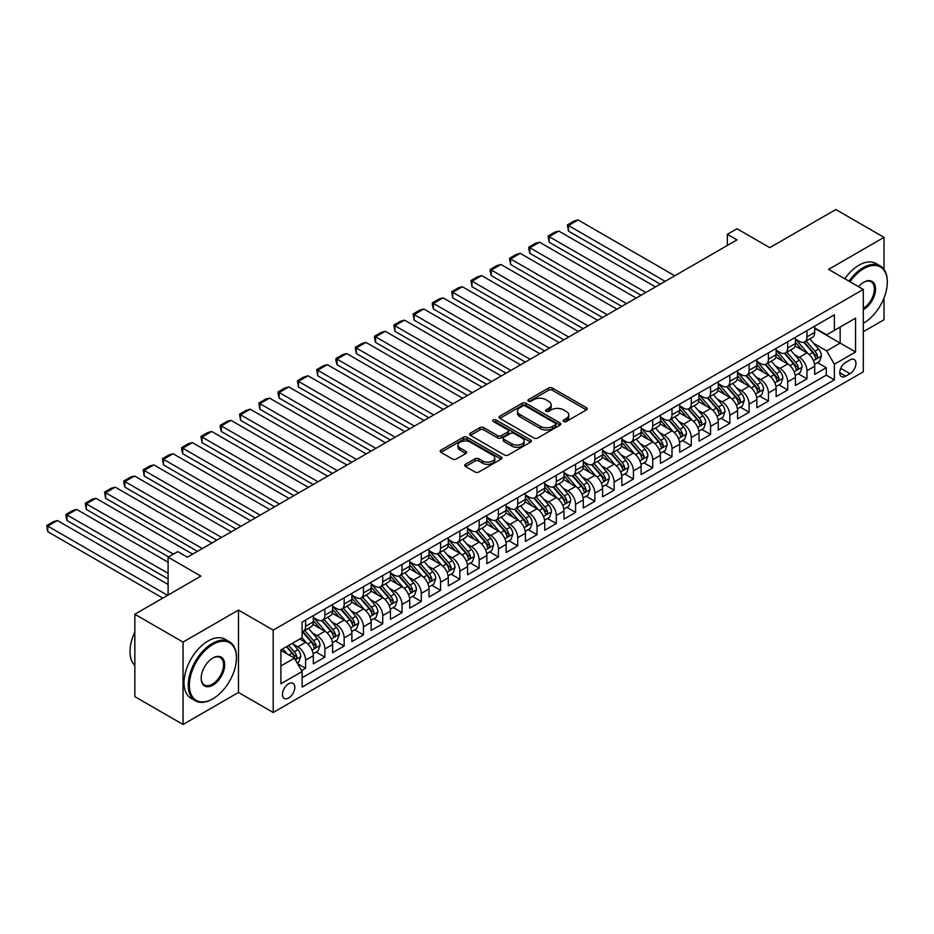 <?xml version="1.0" encoding="UTF-8"?>
<svg xmlns="http://www.w3.org/2000/svg" width="934" height="934" viewBox="0 0 934 934"><rect width="100%" height="100%" fill="white"/><g stroke="black" fill="none" stroke-linecap="round" stroke-linejoin="round"><path stroke-width="1.4" d="M563.669 421.491A1.88 1.086 0 0 0 566.319 421.491L586.435 409.886A2.674 1.541 0 0 0 587.217 408.788A2.674 1.541 0 0 0 586.435 407.703L552.356 388.03A2.674 1.541 0 0 0 548.573 388.03L528.457 399.635A1.88 1.086 0 0 0 527.908 400.406A1.88 1.086 0 0 0 528.457 401.165A1.88 1.086 0 0 0 531.107 401.165L533.711 399.67A8.569 4.95 0 0 1 545.83 399.67L548.667 401.305A8.569 4.95 0 0 1 551.177 404.807A8.569 4.95 0 0 1 548.667 408.298L546.063 409.804A1.88 1.086 0 0 0 545.514 410.563A1.88 1.086 0 0 0 546.063 411.334A1.88 1.086 0 0 0 548.713 411.334L551.317 409.828A8.569 4.95 0 0 1 563.436 409.828L566.273 411.474A8.569 4.95 0 0 1 568.783 414.965A8.569 4.95 0 0 1 566.273 418.467L563.669 419.961A1.88 1.086 0 0 0 563.12 420.732A1.88 1.086 0 0 0 563.669 421.491L563.669 419.961M288.618 698.025A8.721 5.044 120 0 0 294.327 690.331A8.721 5.044 120 0 0 292.984 683.338A8.721 5.044 120 0 0 288.618 683.77A8.721 5.044 120 0 0 282.92 691.464A8.721 5.044 120 0 0 284.263 698.457A8.721 5.044 120 0 0 288.618 698.025M465.471 464.303A2.674 1.541 0 0 0 464.688 465.401A2.674 1.541 0 0 0 465.471 466.498L475.032 472.009A2.674 1.541 0 0 0 478.815 472.009L501.161 459.119A2.674 1.541 0 0 0 501.943 458.022A2.674 1.541 0 0 0 501.161 456.936L467.082 437.264A2.674 1.541 0 0 0 463.299 437.264L440.965 450.153A2.674 1.541 0 0 0 440.183 451.25A2.674 1.541 0 0 0 440.965 452.336L452.511 459.003A2.674 1.541 0 0 0 456.294 459.003L465.856 453.492A2.674 1.541 0 0 0 466.638 452.395A2.674 1.541 0 0 0 465.856 451.297L460.123 447.993A7.157 4.133 0 0 1 458.034 445.074A7.157 4.133 0 0 1 462.447 441.257A7.157 4.133 0 0 1 470.257 442.156L492.685 455.103A7.157 4.133 0 0 1 494.786 458.022A7.157 4.133 0 0 1 490.362 461.84A7.157 4.133 0 0 1 482.563 460.952L478.815 458.792A2.674 1.541 0 0 0 475.032 458.792L465.471 464.303L465.471 466.498M884.019 269.447L884.019 237.364L835.813 209.531L769.768 247.662L736.984 228.737L727.341 234.306L736.984 239.875L187.384 557.178L177.74 551.62L168.097 557.178L168.097 595.04M183.041 642.078L183.041 724.469L238.485 692.456L238.485 610.065L183.041 642.078L134.835 614.245L200.88 576.115L168.097 557.178M238.485 610.065L273.195 630.111L863.296 289.423L863.296 371.802L273.195 712.502L273.195 630.111M884.019 237.364L828.575 269.377L863.296 289.423M533.898 438.023A2.674 1.541 0 0 0 537.692 438.023L560.026 425.133A2.674 1.541 0 0 0 560.809 424.036A2.674 1.541 0 0 0 560.026 422.939L525.947 403.266A2.674 1.541 0 0 0 522.164 403.266L499.83 416.167A2.674 1.541 0 0 0 499.048 417.264A2.674 1.541 0 0 0 499.83 418.35L533.898 438.023M494.051 421.899A1.88 1.086 0 0 1 495.954 422.168L530.559 442.144L508.259 455.021A2.674 1.541 0 0 1 504.465 455.021L470.397 435.349L470.397 433.166A2.674 1.541 0 0 0 469.615 434.252A2.674 1.541 0 0 0 470.397 435.349M470.397 433.166L479.959 427.644A2.674 1.541 0 0 1 483.742 427.644L497.565 435.618A2.674 1.541 0 0 0 501.348 435.618L507.687 431.963A2.674 1.541 0 0 0 508.47 430.866A2.674 1.541 0 0 0 507.687 429.768L493.304 421.467A1.88 1.086 0 0 1 492.755 420.697A1.88 1.086 0 0 1 493.911 419.705A1.88 1.086 0 0 1 495.954 419.938L530.594 439.937A2.674 1.541 0 0 1 531.376 441.035A2.674 1.541 0 0 1 530.594 442.121L530.594 439.937M183.041 724.469L134.835 696.636L134.835 614.245M863.296 331.722L884.019 319.755L884.019 297.958M301.589 670.612L305.593 668.3L297.584 663.677M293.031 644.016L297.876 646.807A10.904 6.293 60 0 1 305.593 660.175L313.31 655.715L313.31 663.841L324.88 657.162L316.101 652.095M312.318 632.878L317.163 635.68A10.904 6.293 60 0 1 324.88 649.037L332.586 644.577L332.586 652.714L344.156 646.024L335.388 640.969M331.605 621.74L336.45 624.542A10.904 6.293 60 0 1 344.156 637.899L351.873 633.45L351.873 641.576L363.443 634.898L354.675 629.831M350.892 610.614L355.726 613.404A10.904 6.293 60 0 1 363.443 626.772L371.16 622.313L371.16 630.438L382.73 623.76L373.95 618.693M370.168 599.476L375.013 602.278A10.904 6.293 60 0 1 382.73 615.634L390.447 611.186L390.447 619.312L402.017 612.634L393.237 607.567M389.455 588.35L394.3 591.14A10.904 6.293 60 0 1 402.017 604.496L409.722 600.048L409.722 608.174L421.292 601.496L412.524 596.429M408.742 577.212L413.587 580.002A10.904 6.293 60 0 1 421.292 593.37L429.01 588.91L429.01 597.036L440.579 590.358L431.812 585.291M428.029 566.074L432.862 568.876A10.904 6.293 60 0 1 440.579 582.232L448.297 577.784L448.297 585.91L459.867 579.232L451.087 574.165M447.304 554.948L452.149 557.738A10.904 6.293 60 0 1 459.867 571.094L467.584 566.646L467.584 574.772L479.154 568.094L470.374 563.027M466.591 543.81L471.437 546.6A10.904 6.293 60 0 1 479.154 559.968L486.859 555.508L486.859 563.646L498.429 556.956L489.661 551.889M485.878 532.672L490.724 535.474A10.904 6.293 60 0 1 498.429 548.83L506.146 544.382L506.146 552.508L517.716 545.83L508.948 540.763M505.166 521.546L509.999 524.336A10.904 6.293 60 0 1 517.716 537.704L525.433 533.244L525.433 541.37L537.003 534.692L528.224 529.625M524.441 510.408L529.286 513.21A10.904 6.293 60 0 1 537.003 526.566L544.72 522.106L544.72 530.243L556.29 523.554L547.511 518.498M543.728 499.281L548.573 502.072A10.904 6.293 60 0 1 556.29 515.428L563.996 510.98L563.996 519.106L575.566 512.427L566.798 507.36M563.015 488.143L567.86 490.934A10.904 6.293 60 0 1 575.566 504.302L583.283 499.842L583.283 507.968L594.853 501.289L586.085 496.223M582.302 477.005L587.136 479.807A10.904 6.293 60 0 1 594.853 493.164L602.57 488.716L602.57 496.841L614.14 490.163L605.36 485.096M601.578 465.879L606.423 468.67A10.904 6.293 60 0 1 614.14 482.026L621.857 477.578L621.857 485.703L633.427 479.025L624.648 473.958M620.865 454.741L625.71 457.532A10.904 6.293 60 0 1 633.427 470.899L641.133 466.44L641.133 474.577L652.703 467.887L643.935 462.82M640.152 443.603L644.997 446.405A10.904 6.293 60 0 1 652.703 459.762L660.42 455.313L660.42 463.439L671.99 456.761L663.222 451.694M659.439 432.477L664.272 435.267A10.904 6.293 60 0 1 671.99 448.635L679.707 444.175L679.707 452.301L691.277 445.623L682.497 440.556M678.714 421.339L683.56 424.141A10.904 6.293 60 0 1 691.277 437.497L698.994 433.037L698.994 441.175L710.564 434.485L701.784 429.43M698.002 410.201L702.847 413.003A10.904 6.293 60 0 1 710.564 426.359L718.269 421.911L718.269 430.037L729.839 423.359L721.071 418.292M717.289 399.075L722.134 401.865A10.904 6.293 60 0 1 729.839 415.233L737.556 410.773L737.556 418.899L749.126 412.221L740.358 407.154M736.576 387.937L741.409 390.739A10.904 6.293 60 0 1 749.126 404.095L756.844 399.647L756.844 407.773L768.413 401.095L759.634 396.028M755.863 376.811L760.696 379.601A10.904 6.293 60 0 1 768.413 392.957L776.131 388.509L776.131 396.635L787.701 389.957L778.921 384.89M775.138 365.673L779.983 368.463A10.904 6.293 60 0 1 787.701 381.831L795.406 377.371L795.406 385.497L806.976 378.819L806.976 370.693A10.904 6.293 -120 0 0 799.27 357.337L794.425 354.535M798.208 373.752L806.976 378.819M313.31 655.715A10.904 6.293 -120 0 0 305.593 642.359L299.802 639.019M332.586 644.577A10.904 6.293 -120 0 0 324.88 631.221L312.948 624.332M351.873 633.45A10.904 6.293 -120 0 0 344.156 620.083L332.235 613.206M371.16 622.313A10.904 6.293 -120 0 0 363.443 608.956L351.523 602.068M390.447 611.186A10.904 6.293 -120 0 0 382.73 597.818L370.798 590.93M409.722 600.048A10.904 6.293 -120 0 0 402.017 586.692L390.085 579.804M429.01 588.91A10.904 6.293 -120 0 0 421.292 575.554L409.372 568.666M448.297 577.784A10.904 6.293 -120 0 0 440.579 564.416L428.659 557.54M467.584 566.646A10.904 6.293 -120 0 0 459.867 553.29L447.935 546.402M486.859 555.508A10.904 6.293 -120 0 0 479.154 542.152L467.222 535.264M506.146 544.382A10.904 6.293 -120 0 0 498.429 531.014L486.509 524.137M525.433 533.244A10.904 6.293 -120 0 0 517.716 519.888L505.796 513M544.72 522.106A10.904 6.293 -120 0 0 537.003 508.75L525.071 501.862M563.996 510.98A10.904 6.293 -120 0 0 556.29 497.612L544.359 490.735M583.283 499.842A10.904 6.293 -120 0 0 575.566 486.486L563.646 479.597M602.57 488.716A10.904 6.293 -120 0 0 594.853 475.348L582.933 468.459M621.857 477.578A10.904 6.293 -120 0 0 614.14 464.221L602.208 457.333M641.133 466.44A10.904 6.293 -120 0 0 633.427 453.083L621.495 446.195M660.42 455.313A10.904 6.293 -120 0 0 652.703 441.945L640.782 435.069M679.707 444.175A10.904 6.293 -120 0 0 671.99 430.819L660.069 423.931M698.994 433.037A10.904 6.293 -120 0 0 691.277 419.681L679.345 412.793M718.269 421.911A10.904 6.293 -120 0 0 710.564 408.543L698.632 401.667M737.556 410.773A10.904 6.293 -120 0 0 729.839 397.417L717.919 390.529M756.844 399.647A10.904 6.293 -120 0 0 749.126 386.279L737.206 379.391M776.131 388.509A10.904 6.293 -120 0 0 768.413 375.153L756.482 368.265M795.406 377.371A10.904 6.293 -120 0 0 787.701 364.015L775.769 357.127M849.987 359.894L845.737 362.345A8.453 4.88 120 0 0 840.215 369.794A8.453 4.88 120 0 0 841.511 376.565A8.453 4.88 120 0 0 845.737 376.145L849.987 373.705A8.453 4.88 120 0 0 855.509 366.245A8.453 4.88 120 0 0 854.213 359.473A8.453 4.88 120 0 0 849.987 359.894M280.912 665.954L294.408 658.166L302.114 671.523L302.114 687.109L834.366 379.823L834.366 364.237L826.648 350.88L813.712 343.408M302.114 671.523L280.912 683.77L280.912 649.924L302.114 637.677L302.114 622.091L834.366 314.805L834.366 330.391L855.579 318.144L855.579 351.99L834.366 364.237M313.31 617.421L317.163 619.639A10.904 6.293 60 0 0 322.615 620.188L330.332 615.728A10.904 6.293 -120 0 0 332.586 610.731L332.586 604.496M332.586 606.283L336.45 608.513A10.904 6.293 60 0 0 341.902 609.05L349.62 604.59A10.904 6.293 -120 0 0 351.873 599.605L351.873 593.37M351.873 595.145L355.726 597.375A10.904 6.293 60 0 0 361.189 597.912L368.895 593.464A10.904 6.293 -120 0 0 371.16 588.467L371.16 582.232M371.16 584.019L375.013 586.237A10.904 6.293 60 0 0 380.465 586.786L388.182 582.326A10.904 6.293 -120 0 0 390.447 577.329L390.447 571.094M390.447 572.881L394.3 575.111A10.904 6.293 60 0 0 399.752 575.648L407.469 571.199A10.904 6.293 -120 0 0 409.722 566.202L409.722 559.968M409.722 561.743L413.587 563.973A10.904 6.293 60 0 0 419.039 564.51L426.756 560.061A10.904 6.293 -120 0 0 429.01 555.065L429.01 548.83M429.01 550.616L432.862 552.835A10.904 6.293 60 0 0 438.326 553.383L446.032 548.923A10.904 6.293 -120 0 0 448.297 543.938L448.297 537.704M448.297 539.478L452.149 541.708A10.904 6.293 60 0 0 457.602 542.245L465.319 537.797A10.904 6.293 -120 0 0 467.584 532.8L467.584 526.566M467.584 528.352L471.437 530.57A10.904 6.293 60 0 0 476.889 531.119L484.606 526.659A10.904 6.293 -120 0 0 486.859 521.662L486.859 515.428M486.859 517.214L490.724 519.444A10.904 6.293 60 0 0 496.176 519.981L503.893 515.521A10.904 6.293 -120 0 0 506.146 510.536L506.146 504.302M506.146 506.076L509.999 508.306A10.904 6.293 60 0 0 515.463 508.843L523.168 504.395A10.904 6.293 -120 0 0 525.433 499.398L525.433 493.164M525.433 494.95L529.286 497.168A10.904 6.293 60 0 0 534.738 497.717L542.456 493.257A10.904 6.293 -120 0 0 544.72 488.26L544.72 482.026M544.72 483.812L548.573 486.042A10.904 6.293 60 0 0 554.025 486.579L561.743 482.131A10.904 6.293 -120 0 0 563.996 477.134L563.996 470.899M563.996 472.674L567.86 474.904A10.904 6.293 60 0 0 573.313 475.441L581.03 470.993A10.904 6.293 -120 0 0 583.283 465.996L583.283 459.762M583.283 461.548L587.136 463.766A10.904 6.293 60 0 0 592.6 464.315L600.305 459.855A10.904 6.293 -120 0 0 602.57 454.87L602.57 448.624M602.57 450.41L606.423 452.64A10.904 6.293 60 0 0 611.875 453.177L619.592 448.729A10.904 6.293 -120 0 0 621.857 443.732L621.857 437.497M621.857 439.272L625.71 441.502A10.904 6.293 60 0 0 631.162 442.039L638.879 437.591A10.904 6.293 -120 0 0 641.133 432.594L641.133 426.359M641.133 428.146L644.997 430.376A10.904 6.293 60 0 0 650.449 430.913L658.166 426.453A10.904 6.293 -120 0 0 660.42 421.467L660.42 415.233M660.42 417.008L664.272 419.238A10.904 6.293 60 0 0 669.736 419.775L677.442 415.326A10.904 6.293 -120 0 0 679.707 410.33L679.707 404.095M679.707 405.881L683.56 408.1A10.904 6.293 60 0 0 689.012 408.648L696.729 404.188A10.904 6.293 -120 0 0 698.994 399.192L698.994 392.957M698.994 394.743L702.847 396.973A10.904 6.293 60 0 0 708.299 397.51L716.016 393.051A10.904 6.293 -120 0 0 718.269 388.065L718.269 381.831M718.269 383.605L722.134 385.835A10.904 6.293 60 0 0 727.586 386.372L735.303 381.924A10.904 6.293 -120 0 0 737.556 376.927L737.556 370.693M737.556 372.479L741.409 374.697A10.904 6.293 60 0 0 746.873 375.246L754.579 370.786A10.904 6.293 -120 0 0 756.844 365.789L756.844 359.555M756.844 361.341L760.696 363.571A10.904 6.293 60 0 0 766.149 364.108L773.866 359.66A10.904 6.293 -120 0 0 776.131 354.663L776.131 348.429M776.131 350.203L779.983 352.433A10.904 6.293 60 0 0 785.436 352.97L793.153 348.522A10.904 6.293 -120 0 0 795.406 343.525L795.406 337.291M302.114 677.757L826.263 375.153L826.263 367.692L814.693 374.371L814.693 366.245A10.904 6.293 -120 0 0 806.976 352.877L795.056 346M795.406 339.077L799.27 341.295A10.904 6.293 -120 0 0 804.723 341.844A10.904 6.293 -120 0 0 806.976 336.847L806.976 330.613M804.723 341.844L812.44 337.384A10.904 6.293 -120 0 0 814.693 332.399L814.693 326.164M305.593 620.083L305.593 626.317A10.904 6.293 60 0 1 303.328 631.314A10.904 6.293 60 0 1 302.114 631.758M303.328 631.314L311.045 626.866A10.904 6.293 -120 0 0 313.31 621.869L313.31 615.634M324.88 608.956L324.88 615.191A10.904 6.293 60 0 1 322.615 620.188M344.156 597.818L344.156 604.053A10.904 6.293 60 0 1 341.902 609.05M363.443 586.692L363.443 592.927A10.904 6.293 60 0 1 361.189 597.912M382.73 575.554L382.73 581.789A10.904 6.293 60 0 1 380.465 586.786M402.017 564.416L402.017 570.651A10.904 6.293 60 0 1 399.752 575.648M421.292 553.29L421.292 559.524A10.904 6.293 60 0 1 419.039 564.51M440.579 542.152L440.579 548.386A10.904 6.293 60 0 1 438.326 553.383M459.867 531.014L459.867 537.248A10.904 6.293 60 0 1 457.602 542.245M479.154 519.888L479.154 526.122A10.904 6.293 60 0 1 476.889 531.119M498.429 508.75L498.429 514.984A10.904 6.293 60 0 1 496.176 519.981M517.716 497.612L517.716 503.858A10.904 6.293 60 0 1 515.463 508.843M537.003 486.486L537.003 492.72A10.904 6.293 60 0 1 534.738 497.717M556.29 475.348L556.29 481.582A10.904 6.293 60 0 1 554.025 486.579M575.566 464.221L575.566 470.456A10.904 6.293 60 0 1 573.313 475.441M594.853 453.083L594.853 459.318A10.904 6.293 60 0 1 592.6 464.315M614.14 441.945L614.14 448.18A10.904 6.293 60 0 1 611.875 453.177M633.427 430.819L633.427 437.054A10.904 6.293 60 0 1 631.162 442.039M652.703 419.681L652.703 425.916A10.904 6.293 60 0 1 650.449 430.913M671.99 408.543L671.99 414.778A10.904 6.293 60 0 1 669.736 419.775M691.277 397.417L691.277 403.651A10.904 6.293 60 0 1 689.012 408.648M710.564 386.279L710.564 392.513A10.904 6.293 60 0 1 708.299 397.51M729.839 375.141L729.839 381.387A10.904 6.293 60 0 1 727.586 386.372M749.126 364.015L749.126 370.249A10.904 6.293 60 0 1 746.873 375.246M768.413 352.877L768.413 359.111A10.904 6.293 60 0 1 766.149 364.108M787.701 341.751L787.701 347.985A10.904 6.293 60 0 1 785.436 352.97M787.701 381.831L787.701 389.957M768.413 392.957L768.413 401.095M749.126 404.095L749.126 412.221M729.839 415.233L729.839 423.359M710.564 426.359L710.564 434.485M691.277 437.497L691.277 445.623M671.99 448.635L671.99 456.761M652.703 459.762L652.703 467.887M633.427 470.899L633.427 479.025M614.14 482.026L614.14 490.163M594.853 493.164L594.853 501.289M575.566 504.302L575.566 512.427M556.29 515.428L556.29 523.554M537.003 526.566L537.003 534.692M517.716 537.704L517.716 545.83M498.429 548.83L498.429 556.956M479.154 559.968L479.154 568.094M459.867 571.094L459.867 579.232M440.579 582.232L440.579 590.358M421.292 593.37L421.292 601.496M402.017 604.496L402.017 612.634M382.73 615.634L382.73 623.76M363.443 626.772L363.443 634.898M344.156 637.899L344.156 646.024M324.88 649.037L324.88 657.162M305.593 660.175L305.593 668.3M294.408 658.166L280.912 650.368M826.648 350.88L840.145 343.082L840.145 327.052L855.579 318.144M814.693 328.383L855.579 351.99M814.693 327.939L826.648 334.839L834.366 330.391M238.485 692.456L273.195 712.502M727.341 234.306L727.341 245.444M817.495 362.626L826.263 367.692M826.263 375.153L834.366 379.823M564.416 421.759L566.273 420.685A8.569 4.95 0 0 0 568.783 417.194L568.783 414.965M551.177 404.807L551.177 407.026A8.569 4.95 0 0 1 548.667 410.528L546.81 411.59M586.4 409.909L552.356 390.249A2.674 1.541 0 0 0 548.573 390.249L529.204 401.433M559.991 425.145L525.947 405.496A2.674 1.541 0 0 0 522.164 405.496L499.865 418.374M555.298 424.807A1.88 1.086 0 0 0 555.847 424.036A1.88 1.086 0 0 0 555.298 423.265L525.387 406.01A1.88 1.086 0 0 0 522.736 406.01L519.993 407.586A8.569 4.95 0 0 0 517.483 411.088A8.569 4.95 0 0 0 519.993 414.579L540.436 426.383A8.569 4.95 0 0 0 552.543 426.383L555.298 424.807L555.298 427.025A1.88 1.086 0 0 0 555.847 426.266L555.847 424.036M517.483 411.088L517.483 413.318A8.569 4.95 0 0 0 519.993 416.809L519.993 414.579M555.298 427.025L552.543 428.613A8.569 4.95 0 0 1 540.436 428.613L519.993 416.809M470.432 435.372L479.959 429.873L479.959 427.644M508.47 430.866L508.47 433.096A2.674 1.541 0 0 1 507.687 434.182L501.348 437.848A2.674 1.541 0 0 1 497.565 437.848L483.742 429.873A2.674 1.541 0 0 0 479.959 429.873M511.902 443.895A7.157 4.133 0 0 0 519.701 444.794A7.157 4.133 0 0 0 524.126 440.976A7.157 4.133 0 0 0 522.024 438.046L514.12 433.493A2.674 1.541 0 0 0 510.338 433.493L503.998 437.147A2.674 1.541 0 0 0 503.216 438.244A2.674 1.541 0 0 0 503.998 439.33L511.902 443.895L511.902 446.125A7.157 4.133 0 0 0 519.701 447.024A7.157 4.133 0 0 0 524.126 443.206L524.126 440.976M503.216 438.244L503.216 440.474A2.674 1.541 0 0 0 503.998 441.56L503.998 439.33M511.902 446.125L503.998 441.56M494.786 458.022L494.786 460.252A7.157 4.133 0 0 1 490.362 464.07A7.157 4.133 0 0 1 482.563 463.171L478.815 461.011A2.674 1.541 0 0 0 475.032 461.011L465.506 466.51M458.034 445.074L458.034 447.304A7.157 4.133 0 0 0 460.123 450.223L460.123 447.993M465.856 451.297L465.856 453.492L460.123 450.223M501.161 456.936L501.161 459.119L467.082 439.482A2.674 1.541 0 0 0 463.299 439.482L441 452.36M814.53 364.33L819.515 361.458L821.441 355.889A7.227 4.168 -120 0 0 818.628 349.106L809.813 338.902M665.148 281.344L568.432 225.514L578.076 219.945L674.792 275.775M808.05 353.589L797.601 341.482A20.863 12.049 -120 0 0 795.406 339.194M568.432 231.083L567.37 224.896L568.432 225.514L568.432 231.083L660.326 284.134M802.318 350.192L796.48 343.42A17.314 9.994 -120 0 0 795.406 342.264M803.742 342.229L812.65 352.55A7.227 4.168 60 0 1 815.23 357.535C816.316 358.983 817.087 358.539 817.542 356.193A7.227 4.168 -120 0 0 814.962 351.219L806.159 341.015M804.267 342.066L813.841 353.157A3.678 2.125 60 0 1 814.763 354.593L817.542 356.193M815.23 357.535L815.756 358.387M567.37 224.896L574.118 221.008L578.076 219.945M863.296 323.269L863.296 323.269A33.274 19.205 120 0 0 863.775 322.989L863.775 322.989A33.274 19.205 120 0 0 887.3 282.231A33.274 19.205 120 0 0 863.775 268.653A33.274 19.205 120 0 0 849.998 281.741M849.006 281.169A34.091 19.684 -60 0 1 863.191 267.649A34.091 19.684 -60 0 1 880.237 265.968A34.091 19.684 -60 0 1 887.3 281.566A34.091 19.684 -60 0 1 887.3 281.905M858.544 286.68A16.637 9.609 -60 0 1 863.775 282.231A16.637 9.609 -60 0 1 875.532 289.026A16.637 9.609 -60 0 1 863.775 309.399A16.637 9.609 -60 0 1 863.296 309.668M844.768 278.717A34.091 19.684 -60 0 1 858.953 265.198A34.091 19.684 -60 0 1 875.999 263.516L880.237 265.968M863.296 308.348A15.82 9.13 120 0 0 873.547 294.397A15.82 9.13 120 0 0 871.107 281.788A15.82 9.13 120 0 0 863.483 282.407M212.357 699.076L212.929 698.749A33.274 19.205 120 0 0 236.454 658.003A33.274 19.205 120 0 0 212.929 644.413A33.274 19.205 120 0 0 189.404 685.159A33.274 19.205 120 0 0 212.929 698.749L212.357 699.076A34.091 19.684 -60 0 1 195.311 700.769A34.091 19.684 -60 0 1 190.081 673.449A34.091 19.684 -60 0 1 212.357 643.409A34.091 19.684 -60 0 1 229.402 641.728A34.091 19.684 -60 0 1 236.454 657.326A34.091 19.684 -60 0 1 236.454 657.664M212.929 685.159A16.637 9.609 -60 0 1 201.172 678.376A16.637 9.609 -60 0 1 212.929 658.003L212.929 658.003A16.637 9.609 -60 0 1 224.697 664.786A16.637 9.609 -60 0 1 212.929 685.159M201.172 678.037A15.82 9.13 120 0 0 204.441 684.949A15.82 9.13 120 0 0 212.357 684.167A15.82 9.13 120 0 0 222.689 670.227A15.82 9.13 120 0 0 220.261 657.548A15.82 9.13 120 0 0 212.637 658.166M195.311 700.769L191.061 698.317A34.091 19.684 -60 0 1 185.843 671.009A34.091 19.684 -60 0 1 208.107 640.957A34.091 19.684 -60 0 1 225.152 639.276L229.402 641.728M134.835 665.463A34.091 19.684 -60 0 1 134.835 632.061M795.243 375.468L800.228 372.584L802.154 367.015A7.227 4.168 -120 0 0 799.341 360.232L790.538 350.028M645.861 292.482L549.145 236.641L558.789 231.083L655.505 286.913M788.763 364.715L778.314 352.62A20.863 12.049 -120 0 0 776.131 350.332M549.145 242.21L548.095 236.033L549.145 236.641L549.145 242.21L641.039 295.261M783.042 361.33L777.193 354.558A17.314 9.994 -120 0 0 776.131 353.391M784.455 353.367L793.363 363.688A7.227 4.168 60 0 1 795.943 368.661C797.029 370.121 797.799 369.677 798.255 367.331A7.227 4.168 -120 0 0 795.686 362.345L786.872 352.153M784.98 353.204L794.554 364.283A3.678 2.125 60 0 1 795.488 365.731L798.255 367.331M795.943 368.661L796.469 369.525M548.095 236.033L554.843 232.134L558.789 231.083M775.967 386.594L780.952 383.722L782.879 378.153A7.227 4.168 -120 0 0 780.065 371.37L771.25 361.166M626.574 303.608L529.87 247.779L539.513 242.21L636.217 298.051M769.488 375.853L759.038 363.758A20.863 12.049 -120 0 0 756.844 361.458M529.87 253.347L528.807 249.39L528.807 247.171L529.87 247.779L529.87 253.347L621.752 306.399M763.755 372.456L757.906 365.696A17.314 9.994 -120 0 0 756.844 364.529M765.168 364.505L774.088 374.814A7.227 4.168 60 0 1 776.656 379.799C777.742 381.247 778.512 380.803 778.968 378.457A7.227 4.168 -120 0 0 776.399 373.483L767.585 363.279M765.693 364.33L775.267 375.421A3.678 2.125 60 0 1 776.201 376.857L778.968 378.457M776.656 379.799L777.181 380.652M528.807 247.171L535.556 243.272L539.513 242.21M756.68 397.732L761.665 394.849L763.592 389.291A7.227 4.168 -120 0 0 760.778 382.496L751.963 372.304M607.287 314.746L510.583 258.916L520.226 253.347L616.93 309.177M750.2 386.991L739.751 374.884A20.863 12.049 -120 0 0 737.556 372.596M510.583 264.474L509.52 258.298L510.583 258.916L510.583 264.474L602.477 317.525M744.468 383.594L738.631 376.822A17.314 9.994 -120 0 0 737.556 375.666M745.881 375.631L754.8 385.952A7.227 4.168 60 0 1 757.381 390.926C758.466 392.385 759.237 391.941 759.692 389.595A7.227 4.168 -120 0 0 757.112 384.621L748.297 374.417M746.406 375.468L755.991 386.548A3.678 2.125 60 0 1 756.914 387.995L759.692 389.595M757.381 390.926L757.906 391.79M509.52 258.298L516.269 254.398L520.226 253.347M737.393 408.87L742.378 405.986L744.305 400.417A7.227 4.168 -120 0 0 741.491 393.634L732.676 383.43M588.011 325.884L491.296 270.043L500.939 264.474L597.655 320.315M730.913 398.118L720.464 386.022A20.863 12.049 -120 0 0 718.269 383.734M491.296 275.612L490.233 271.666L490.233 269.436L491.296 270.043L491.296 275.612L583.19 328.663M725.181 394.72L719.343 387.96A17.314 9.994 -120 0 0 718.269 386.793M726.605 386.769L735.513 397.09A7.227 4.168 60 0 1 738.094 402.064C739.179 403.523 739.95 403.068 740.405 400.733A7.227 4.168 -120 0 0 737.825 395.747L729.022 385.544M727.131 386.594L736.704 397.686A3.678 2.125 60 0 1 737.626 399.122L740.405 400.733M738.094 402.064L738.619 402.916M490.233 269.436L496.981 265.536L500.939 264.474M718.106 419.996L723.091 417.124L725.018 411.555A7.227 4.168 -120 0 0 722.204 404.772L713.401 394.568M568.724 337.011L472.009 281.181L481.652 275.612L578.368 331.453M711.626 409.255L701.177 397.16A20.863 12.049 -120 0 0 698.994 394.86M472.009 286.75L470.958 280.562L472.009 281.181L472.009 286.75L563.903 339.801M705.906 405.858L700.056 399.087A17.314 9.994 -120 0 0 698.994 397.931M707.318 397.907L716.226 408.216A7.227 4.168 60 0 1 718.806 413.202C719.892 414.649 720.663 414.206 721.118 411.859A7.227 4.168 -120 0 0 718.55 406.885L709.735 396.681M707.844 397.732L717.417 408.823A3.678 2.125 60 0 1 718.351 410.259L721.118 411.859M718.806 413.202L719.332 414.054M470.958 280.562L477.706 276.674L481.652 275.612M698.83 431.134L703.816 428.251L705.742 422.693A7.227 4.168 -120 0 0 702.928 415.899L694.114 405.706M549.437 348.148L452.733 292.319L462.377 286.75L559.081 342.58M692.351 420.382L681.902 408.286A20.863 12.049 -120 0 0 679.707 405.998M452.733 297.876L451.671 291.7L452.733 292.319L452.733 297.876L544.615 350.927M686.618 416.996L680.769 410.224A17.314 9.994 -120 0 0 679.707 409.057M688.031 409.034L696.951 419.354A7.227 4.168 60 0 1 699.519 424.328C700.605 425.787 701.376 425.344 701.831 422.997A7.227 4.168 -120 0 0 699.262 418.012L690.448 407.819M688.556 408.87L698.13 419.95A3.678 2.125 60 0 1 699.064 421.397L701.831 422.997M699.519 424.328L700.045 425.192M451.671 291.7L458.419 287.8L462.377 286.75M679.543 442.261L684.529 439.389L686.455 433.82A7.227 4.168 -120 0 0 683.641 427.036L674.827 416.833M530.15 359.286L433.446 303.445L443.09 297.876L539.794 353.717M673.064 431.52L662.615 419.424A20.863 12.049 -120 0 0 660.42 417.124M433.446 309.014L432.384 305.056L432.384 302.838L433.446 303.445L433.446 309.014L525.328 362.065M667.331 428.122L661.482 421.362A17.314 9.994 -120 0 0 660.42 420.195M668.744 420.172L677.664 430.492A7.227 4.168 60 0 1 680.244 435.466C681.33 436.914 682.1 436.47 682.556 434.135A7.227 4.168 -120 0 0 679.975 429.15L671.161 418.946M669.269 419.996L678.855 431.088A3.678 2.125 60 0 1 679.777 432.524L682.556 434.135M680.244 435.466L680.769 436.318M432.384 302.838L439.132 298.938L443.09 297.876M660.256 453.399L665.241 450.527L667.168 444.958A7.227 4.168 -120 0 0 664.354 438.174L655.54 427.97M510.875 370.413L414.159 314.583L423.803 309.014L520.518 364.844M653.777 442.658L643.328 430.551A20.863 12.049 -120 0 0 641.133 428.262M414.159 320.152L413.097 313.964L414.159 314.583L414.159 320.152L506.053 373.203M648.044 439.26L642.207 432.489A17.314 9.994 -120 0 0 641.133 431.333M649.469 431.298L658.377 441.619A7.227 4.168 60 0 1 660.957 446.604C662.043 448.051 662.813 447.608 663.268 445.261A7.227 4.168 -120 0 0 660.688 440.288L651.885 430.084M649.994 431.134L659.567 442.226A3.678 2.125 60 0 1 660.49 443.662L663.268 445.261M660.957 446.604L661.482 447.456M413.097 313.964L419.845 310.076L423.803 309.014M640.969 464.537L645.954 461.653L647.881 456.084A7.227 4.168 -120 0 0 645.067 449.301L636.264 439.097M491.588 381.551L394.872 325.709L404.515 320.152L501.231 375.982M634.49 453.784L624.04 441.689A20.863 12.049 -120 0 0 621.857 439.4M394.872 331.278L393.821 325.102L394.872 325.709L394.872 331.278L486.766 384.329M628.769 450.398L622.92 443.627A17.314 9.994 -120 0 0 621.857 442.459M630.181 442.436L639.089 452.757A7.227 4.168 60 0 1 641.67 457.73C642.755 459.189 643.526 458.746 643.981 456.399A7.227 4.168 -120 0 0 641.413 451.414L632.598 441.222M630.707 442.272L640.28 453.352A3.678 2.125 60 0 1 641.214 454.8L643.981 456.399M641.67 457.73L642.195 458.594M393.821 325.102L400.569 321.203L404.515 320.152M621.694 475.663L626.679 472.791L628.605 467.222A7.227 4.168 -120 0 0 625.792 460.439L616.977 450.235M472.3 392.677L375.596 336.847L385.24 331.278L481.944 387.12M615.214 464.922L604.765 452.827A20.863 12.049 -120 0 0 602.57 450.527M375.596 342.416L374.534 338.458L374.534 336.24L375.596 336.847L375.596 342.416L467.479 395.467M609.482 461.524L603.633 454.765A17.314 9.994 -120 0 0 602.57 453.597M610.894 453.574L619.814 463.883A7.227 4.168 60 0 1 622.383 468.868C623.468 470.316 624.239 469.872 624.694 467.525A7.227 4.168 -120 0 0 622.126 462.552L613.311 452.348M611.42 453.399L620.993 464.49A3.678 2.125 60 0 1 621.927 465.926L624.694 467.525M622.383 468.868L622.908 469.72M374.534 336.24L381.282 332.341L385.24 331.278M602.407 486.801L607.392 483.929L609.318 478.36A7.227 4.168 -120 0 0 606.505 471.565L597.69 461.373M453.013 403.815L356.309 347.985L365.953 342.416L462.657 398.246M595.927 476.06L585.478 463.953A20.863 12.049 -120 0 0 583.283 461.665M356.309 353.554L355.247 347.366L356.309 347.985L356.309 353.554L448.192 406.605M590.195 472.662L584.345 465.891A17.314 9.994 -120 0 0 583.283 464.735M591.607 464.7L600.527 475.021A7.227 4.168 60 0 1 603.095 480.006C604.193 481.454 604.963 481.01 605.419 478.663A7.227 4.168 -120 0 0 602.839 473.69L594.024 463.486M592.133 464.537L601.718 475.628A3.678 2.125 60 0 1 602.64 477.064L605.419 478.663M603.095 480.006L603.633 480.858M355.247 347.366L361.995 343.467L365.953 342.416M583.12 497.939L588.105 495.055L590.031 489.486A7.227 4.168 -120 0 0 587.217 482.703L578.403 472.499M433.738 414.953L337.022 359.111L346.666 353.554L443.381 409.384M576.64 487.186L566.191 475.091A20.863 12.049 -120 0 0 563.996 472.802M337.022 364.68L335.96 360.734L335.96 358.504L337.022 359.111L337.022 364.68L428.916 417.731M570.908 483.789L565.07 477.029A17.314 9.994 -120 0 0 563.996 475.861M572.332 475.838L581.24 486.159A7.227 4.168 60 0 1 583.82 491.132C584.906 492.592 585.676 492.136 586.132 489.801A7.227 4.168 -120 0 0 583.552 484.816L574.749 474.624M572.857 475.663L582.431 486.754A3.678 2.125 60 0 1 583.353 488.19L586.132 489.801M583.82 491.132L584.345 491.996M335.96 358.504L342.708 354.605L346.666 353.554M563.832 509.065L568.818 506.193L570.744 500.624A7.227 4.168 -120 0 0 567.93 493.841L559.127 483.637M414.451 426.079L317.735 370.249L327.379 364.68L424.094 420.522M557.353 498.324L546.904 486.229A20.863 12.049 -120 0 0 544.72 483.929M317.735 375.818L316.684 369.642L317.735 370.249L317.735 375.818L409.629 428.869M551.632 494.927L545.783 488.167A17.314 9.994 -120 0 0 544.72 486.999M553.045 486.976L561.953 497.285A7.227 4.168 60 0 1 564.533 502.27C565.619 503.718 566.389 503.274 566.845 500.928A7.227 4.168 -120 0 0 564.264 495.954L555.461 485.75M553.57 486.801L563.144 497.892A3.678 2.125 60 0 1 564.078 499.328L566.845 500.928M564.533 502.27L565.058 503.122M316.684 369.642L323.433 365.743L327.379 364.68M544.557 520.203L549.542 517.319L551.469 511.762A7.227 4.168 -120 0 0 548.655 504.967L539.84 494.775M395.164 437.217L298.46 381.387L308.103 375.818L404.807 431.648M538.077 509.462L527.628 497.355A20.863 12.049 -120 0 0 525.433 495.067M298.46 386.945L297.397 380.768L298.46 381.387L298.46 386.945L390.342 439.996M532.345 506.065L526.496 499.293A17.314 9.994 -120 0 0 525.433 498.126M533.758 498.102L542.677 508.423A7.227 4.168 60 0 1 545.246 513.396C546.332 514.856 547.102 514.412 547.558 512.066A7.227 4.168 -120 0 0 544.989 507.092L536.174 496.888M534.283 497.939L543.857 509.018A3.678 2.125 60 0 1 544.791 510.466L547.558 512.066M545.246 513.396L545.771 514.26M297.397 380.768L304.145 376.869L308.103 375.818M525.27 531.329L530.255 528.457L532.182 522.888A7.227 4.168 -120 0 0 529.368 516.105L520.553 505.901M375.877 448.355L279.173 392.513L288.816 386.945L385.52 442.786M518.79 520.588L508.341 508.493A20.863 12.049 -120 0 0 506.146 506.193M279.173 398.082L278.11 394.136L278.11 391.906L279.173 392.513L279.173 398.082L371.055 451.134M513.058 517.191L507.209 510.431A17.314 9.994 -120 0 0 506.146 509.263M514.471 509.24L523.39 519.561A7.227 4.168 60 0 1 525.959 524.534C527.045 525.994 527.827 525.538 528.282 523.203A7.227 4.168 -120 0 0 525.702 518.218L516.887 508.014M514.996 509.065L524.581 520.156A3.678 2.125 60 0 1 525.503 521.592L528.282 523.203M525.959 524.534L526.484 525.387M278.11 391.906L284.858 388.007L288.816 386.945M505.983 542.467L510.968 539.595L512.894 534.026A7.227 4.168 -120 0 0 510.081 527.243L501.266 517.039M356.601 459.481L259.885 403.651L269.529 398.082L366.245 453.912M499.503 531.726L489.054 519.631A20.863 12.049 -120 0 0 486.859 517.331M259.885 409.22L258.823 403.033L259.885 403.651L259.885 409.22L351.779 462.272M493.771 528.329L487.933 521.557A17.314 9.994 -120 0 0 486.859 520.401M495.195 520.366L504.103 530.687A7.227 4.168 60 0 1 506.683 535.672C507.769 537.12 508.54 536.676 508.995 534.33A7.227 4.168 -120 0 0 506.415 529.356L497.612 519.152M495.721 520.203L505.294 531.294A3.678 2.125 60 0 1 506.216 532.73L508.995 534.33M506.683 535.672L507.209 536.525M258.823 403.033L265.571 399.145L269.529 398.082M486.696 553.605L491.681 550.721L493.607 545.152A7.227 4.168 -120 0 0 490.794 538.369L481.991 528.165M337.314 470.619L240.598 414.778L250.242 409.22L346.958 465.05M480.216 542.852L469.767 530.757A20.863 12.049 -120 0 0 467.584 528.469M240.598 420.347L239.548 414.171L240.598 414.778L240.598 420.347L332.492 473.398M474.495 539.467L468.646 532.695A17.314 9.994 -120 0 0 467.584 531.528M475.908 531.504L484.816 541.825A7.227 4.168 60 0 1 487.396 546.799C488.482 548.258 489.253 547.814 489.708 545.468A7.227 4.168 -120 0 0 487.128 540.482L478.325 530.29M476.433 531.341L486.007 542.421A3.678 2.125 60 0 1 486.929 543.868L489.708 545.468M487.396 546.799L487.922 547.663M239.548 414.171L246.296 410.271L250.242 409.22M467.42 564.731L472.394 561.859L474.332 556.29A7.227 4.168 -120 0 0 471.518 549.507L462.704 539.303M318.027 481.757L221.323 425.916L230.967 420.347L327.671 476.188M460.941 553.99L450.492 541.895A20.863 12.049 -120 0 0 448.297 539.595M221.323 431.485L220.261 427.527L220.261 425.309L221.323 425.916L221.323 431.485L313.205 484.536M455.208 550.593L449.359 543.833A17.314 9.994 -120 0 0 448.297 542.666M456.621 542.642L465.529 552.963A7.227 4.168 60 0 1 468.109 557.937C469.195 559.384 469.965 558.941 470.421 556.594A7.227 4.168 -120 0 0 467.852 551.62L459.038 541.416M457.146 542.467L466.72 553.558A3.678 2.125 60 0 1 467.654 554.994L470.421 556.594M468.109 557.937L468.634 558.789M220.261 425.309L227.009 421.409L230.967 420.347M448.133 575.869L453.118 572.997L455.045 567.428A7.227 4.168 -120 0 0 452.231 560.645L443.416 550.441M298.74 492.883L202.036 437.054L211.679 431.485L308.383 487.314M441.654 565.128L431.204 553.021A20.863 12.049 -120 0 0 429.01 550.733M202.036 442.623L200.973 436.435L202.036 437.054L202.036 442.623L293.918 495.674M435.921 561.731L430.072 554.959A17.314 9.994 -120 0 0 429.01 553.804M437.334 553.769L446.254 564.089A7.227 4.168 60 0 1 448.822 569.075C449.908 570.522 450.69 570.079 451.145 567.732A7.227 4.168 -120 0 0 448.565 562.758L439.751 552.554M437.859 553.605L447.444 564.696A3.678 2.125 60 0 1 448.367 566.132L451.145 567.732M448.822 569.075L449.347 569.927M200.973 436.435L207.722 432.547L211.679 431.485M428.846 587.007L433.831 584.124L435.758 578.555A7.227 4.168 -120 0 0 432.944 571.771L424.129 561.567M279.464 504.021L182.749 448.18L192.392 442.623L289.096 498.452M422.366 576.255L411.917 564.159A20.863 12.049 -120 0 0 409.722 561.871M182.749 453.749L181.686 449.803L181.686 447.573L182.749 448.18L182.749 453.749L274.643 506.8M416.634 572.869L410.797 566.097A17.314 9.994 -120 0 0 409.722 564.93M418.058 564.907L426.966 575.227A7.227 4.168 60 0 1 429.547 580.201C430.632 581.66 431.403 581.217 431.858 578.87A7.227 4.168 -120 0 0 429.278 573.885L420.475 563.692M418.584 564.743L428.157 575.823A3.678 2.125 60 0 1 429.08 577.27L431.858 578.87M429.547 580.201L430.072 581.065M181.686 447.573L188.435 443.673L192.392 442.623M409.559 598.134L414.544 595.262L416.471 589.693A7.227 4.168 -120 0 0 413.657 582.909L404.854 572.705M260.177 515.148L163.462 459.318L173.105 453.749L269.821 509.59M403.079 587.393L392.63 575.297A20.863 12.049 -120 0 0 390.447 572.997M163.462 464.887L162.411 458.711L163.462 459.318L163.462 464.887L255.356 517.938M397.359 583.995L391.509 577.235A17.314 9.994 -120 0 0 390.447 576.068M398.771 576.044L407.679 586.354A7.227 4.168 60 0 1 410.259 591.339C411.345 592.786 412.116 592.343 412.571 589.996A7.227 4.168 -120 0 0 409.991 585.023L401.188 574.819M399.297 575.869L408.87 586.961A3.678 2.125 60 0 1 409.793 588.397L412.571 589.996M410.259 591.339L410.785 592.191M162.411 458.711L169.159 454.811L173.105 453.749M390.284 609.272L395.257 606.388L397.195 600.831A7.227 4.168 -120 0 0 394.382 594.036L385.567 583.843M240.89 526.286L144.186 470.456L153.818 464.887L250.534 520.717M383.804 598.531L373.355 586.424A20.863 12.049 -120 0 0 371.16 584.135M144.186 476.013L143.124 469.837L144.186 470.456L144.186 476.013L236.068 529.064M378.072 595.133L372.222 588.362A17.314 9.994 -120 0 0 371.16 587.206M379.484 587.171L388.392 597.491A7.227 4.168 60 0 1 390.972 602.465C392.058 603.924 392.829 603.481 393.284 601.134A7.227 4.168 -120 0 0 390.716 596.161L381.901 585.957M380.01 587.007L389.583 598.087A3.678 2.125 60 0 1 390.517 599.535L393.284 601.134M390.972 602.465L391.498 603.329M143.124 469.837L149.872 465.938L153.818 464.887M370.996 620.409L375.982 617.526L377.908 611.957A7.227 4.168 -120 0 0 375.094 605.174L366.28 594.97M221.603 537.424L124.899 481.582L134.543 476.013L231.247 531.855M364.517 609.657L354.068 597.562A20.863 12.049 -120 0 0 351.873 595.273M124.899 487.151L123.837 483.205L123.837 480.975L124.899 481.582L124.899 487.151L216.781 540.202M358.784 606.259L352.935 599.5A17.314 9.994 -120 0 0 351.873 598.332M360.197 598.309L369.117 608.629A7.227 4.168 60 0 1 371.685 613.603C372.771 615.062 373.553 614.607 374.009 612.272A7.227 4.168 -120 0 0 371.428 607.287L362.614 597.083M360.722 598.134L370.296 609.225A3.678 2.125 60 0 1 371.23 610.661L374.009 612.272M371.685 613.603L372.211 614.455M123.837 480.975L130.585 477.076L134.543 476.013M351.709 631.536L356.695 628.664L358.621 623.095A7.227 4.168 -120 0 0 355.807 616.312L346.993 606.108M202.328 548.55L105.612 492.72L115.256 487.151L211.96 542.993M345.23 620.795L334.781 608.699A20.863 12.049 -120 0 0 332.586 606.399M105.612 498.289L104.55 492.101L105.612 492.72L105.612 498.289L197.506 551.34M339.497 617.397L333.66 610.626A17.314 9.994 -120 0 0 332.586 609.47M340.922 609.447L349.83 619.756A7.227 4.168 60 0 1 352.41 624.741C353.496 626.189 354.266 625.745 354.722 623.398A7.227 4.168 -120 0 0 352.141 618.425L343.327 608.221M341.447 609.272L351.021 620.363A3.678 2.125 60 0 1 351.943 621.799L354.722 623.398M352.41 624.741L352.935 625.593M104.55 492.101L111.298 488.213L115.256 487.151M332.422 642.674L337.407 639.79L339.334 634.233A7.227 4.168 -120 0 0 336.52 627.438L327.717 617.246M173.397 554.119L86.325 503.858L95.969 498.289L192.684 554.119M325.943 631.921L315.494 619.826A20.863 12.049 -120 0 0 313.31 617.537M86.325 509.415L85.274 503.239L86.325 503.858L86.325 509.415L168.575 556.909M320.222 628.535L314.373 621.764A17.314 9.994 -120 0 0 313.31 620.596M321.635 620.573L330.543 630.894A7.227 4.168 60 0 1 333.123 635.867C334.209 637.327 334.979 636.883 335.434 634.536A7.227 4.168 -120 0 0 332.854 629.551L324.051 619.359M322.16 620.409L331.733 631.489A3.678 2.125 60 0 1 332.656 632.937L335.434 634.536M333.123 635.867L333.648 636.731M85.274 503.239L92.022 499.34L95.969 498.289M313.147 653.8L318.12 650.928L320.058 645.359A7.227 4.168 -120 0 0 317.245 638.576L308.43 628.372M168.097 573.324L67.05 514.984L76.681 509.415L168.097 562.198M306.667 643.059L302.044 637.724M67.05 520.553L65.987 516.595L65.987 514.377L67.05 514.984L67.05 520.553L168.097 578.893M300.935 639.662L300.188 638.798M302.347 631.711L311.256 642.032A7.227 4.168 60 0 1 313.836 647.005C314.921 648.453 315.692 648.009 316.147 645.674A7.227 4.168 -120 0 0 313.579 640.689L304.764 630.485M302.873 631.536L312.446 642.627A3.678 2.125 60 0 1 313.38 644.063L316.147 645.674M313.836 647.005L314.361 647.857M65.987 514.377L72.735 510.478L76.681 509.415M297.199 663.012L298.845 662.066L300.771 656.497A7.227 4.168 -120 0 0 297.958 649.714L292.412 643.281M167.606 595.32L47.762 526.122L57.406 520.553L168.097 584.462M287.228 654.022L282.768 648.85M47.762 531.691L46.7 525.503L47.762 526.122L47.762 531.691L162.785 598.099M281.648 650.8L280.912 649.947M286.434 646.737L291.98 653.158A7.227 4.168 60 0 1 294.549 658.143C295.634 659.591 296.417 659.147 296.872 656.8A7.227 4.168 -120 0 0 294.292 651.827L288.746 645.406M286.878 646.48L293.159 653.765A3.678 2.125 60 0 1 294.093 655.201L296.872 656.8M294.549 658.143L295.074 658.995M46.7 525.503L53.448 521.616L57.406 520.553M297.876 646.807L305.593 642.359M317.163 635.68L324.88 631.221M336.45 624.542L344.156 620.083M355.726 613.404L363.443 608.956M375.013 602.278L382.73 597.818M394.3 591.14L402.017 586.692M413.587 580.002L421.292 575.554M432.862 568.876L440.579 564.416M452.149 557.738L459.867 553.29M471.437 546.6L479.154 542.152M490.724 535.474L498.429 531.014M509.999 524.336L517.716 519.888M529.286 513.21L537.003 508.75M548.573 502.072L556.29 497.612M567.86 490.934L575.566 486.486M587.136 479.807L594.853 475.348M606.423 468.67L614.14 464.221M625.71 457.532L633.427 453.083M644.997 446.405L652.703 441.945M664.272 435.267L671.99 430.819M683.56 424.141L691.277 419.681M702.847 413.003L710.564 408.543M722.134 401.865L729.839 397.417M741.409 390.739L749.126 386.279M760.696 379.601L768.413 375.153M779.983 368.463L787.701 364.015M799.27 357.337L806.976 352.877M806.976 336.847L814.693 332.399M305.593 626.317L313.31 621.869M324.88 615.191L332.586 610.731M344.156 604.053L351.873 599.605M363.443 592.927L371.16 588.467M382.73 581.789L390.447 577.329M402.017 570.651L409.722 566.202M421.292 559.524L429.01 555.065M440.579 548.386L448.297 543.938M459.867 537.248L467.584 532.8M479.154 526.122L486.859 521.662M498.429 514.984L506.146 510.536M517.716 503.858L525.433 499.398M537.003 492.72L544.72 488.26M556.29 481.582L563.996 477.134M575.566 470.456L583.283 465.996M594.853 459.318L602.57 454.87M614.14 448.18L621.857 443.732M633.427 437.054L641.133 432.594M652.703 425.916L660.42 421.467M671.99 414.778L679.707 410.33M691.277 403.651L698.994 399.192M710.564 392.513L718.269 388.065M729.839 381.387L737.556 376.927M749.126 370.249L756.844 365.789M768.413 359.111L776.131 354.663M787.701 347.985L795.406 343.525M806.976 370.693L814.693 366.245M840.74 368.358L849.987 373.705M839.759 372.701L845.737 376.145M566.273 420.685L566.273 418.467M546.063 411.334L546.063 409.804M548.667 410.528L548.667 408.298M528.457 401.165L528.457 399.635M548.573 390.249L548.573 388.03M552.356 390.249L552.356 388.03M586.435 409.886L586.435 407.703M499.83 418.35L499.83 416.167M522.164 405.496L522.164 403.266M525.947 405.496L525.947 403.266M560.026 425.133L560.026 422.939M540.436 428.613L540.436 426.383M552.543 428.613L552.543 426.383M483.742 429.873L483.742 427.644M497.565 437.848L497.565 435.618M501.348 437.848L501.348 435.618M507.687 434.182L507.687 431.963M495.954 422.168L495.954 419.938M475.032 461.011L475.032 458.792M478.815 461.011L478.815 458.792M482.563 463.171L482.563 460.952M440.965 452.336L440.965 450.153M463.299 439.482L463.299 437.264M467.082 439.482L467.082 437.264M813.432 360.629L821.395 356.029M797.601 341.482L798.593 340.91M814.962 351.219L818.628 349.106M809.206 354.546L812.65 352.55M794.145 371.755L802.108 367.155M778.314 352.62L779.318 352.048M795.686 362.345L799.341 360.232M789.919 365.673L793.363 363.688M774.858 382.893L782.832 378.293M759.038 363.758L760.031 363.186M776.399 373.483L780.065 371.37M770.632 376.811L774.088 374.814M755.583 394.02L763.545 389.431M739.751 374.884L740.744 374.312M757.112 384.621L760.778 382.496M751.356 387.937L754.8 385.952M736.296 405.158L744.258 400.558M720.464 386.022L721.457 385.45M737.825 395.747L741.491 393.634M732.069 399.075L735.513 397.09M717.008 416.295L724.971 411.696M701.177 397.16L702.181 396.576M718.55 406.885L722.204 404.772M712.782 410.213L716.226 408.216M697.721 427.422L705.695 422.822M681.902 408.286L682.894 407.714M699.262 418.012L702.928 415.899M693.495 421.339L696.951 419.354M678.446 438.56L686.408 433.96M662.615 419.424L663.607 418.852M679.975 429.15L683.641 427.036M674.22 432.477L677.664 430.492M659.159 449.698L667.121 445.098M643.328 430.551L644.32 429.979M660.688 440.288L664.354 438.174M654.932 443.615L658.377 441.619M639.872 460.824L647.834 456.224M624.04 441.689L625.033 441.117M641.413 451.414L645.067 449.301M635.645 454.741L639.089 452.757M620.585 471.962L628.559 467.362M604.765 452.827L605.757 452.254M622.126 462.552L625.792 460.439M616.358 465.879L619.814 463.883M601.309 483.1L609.272 478.5M585.478 463.953L586.47 463.381M602.839 473.69L606.505 471.565M597.083 477.017L600.527 475.021M582.022 494.226L589.984 489.626M566.191 475.091L567.183 474.519M583.552 484.816L587.217 482.703M577.796 488.143L581.24 486.159M562.735 505.364L570.697 500.764M546.904 486.229L547.896 485.657M564.264 495.954L567.93 493.841M558.509 499.281L561.953 497.285M543.448 516.49L551.422 511.902M527.628 497.355L528.621 496.783M544.989 507.092L548.655 504.967M539.222 510.408L542.677 508.423M524.172 527.628L532.135 523.028M508.341 508.493L509.334 507.921M525.702 518.218L529.368 516.105M519.946 521.546L523.39 519.561M504.885 538.766L512.848 534.166M489.054 519.631L490.046 519.047M506.415 529.356L510.081 527.243M500.659 532.684L504.103 530.687M485.598 549.893L493.561 545.293M469.767 530.757L470.759 530.185M487.128 540.482L490.794 538.369M481.372 543.81L484.816 541.825M466.311 561.03L474.285 556.431M450.492 541.895L451.484 541.323M467.852 551.62L471.518 549.507M462.085 554.948L465.529 552.963M447.036 572.168L454.998 567.568M431.204 553.021L432.197 552.449M448.565 562.758L452.231 560.645M442.809 566.086L446.254 564.089M427.749 583.295L435.711 578.695M411.917 564.159L412.91 563.587M429.278 573.885L432.944 571.771M423.522 577.212L426.966 575.227M408.462 594.433L416.424 589.833M392.63 575.297L393.623 574.725M409.991 585.023L413.657 582.909M404.235 588.35L407.679 586.354M389.174 605.571L397.148 600.971M373.355 586.424L374.347 585.851M390.716 596.161L394.382 594.036M384.948 599.476L388.392 597.491M369.887 616.697L377.861 612.097M354.068 597.562L355.06 596.989M371.428 607.287L375.094 605.174M365.661 610.614L369.117 608.629M350.612 627.835L358.574 623.235M334.781 608.699L335.773 608.116M352.141 618.425L355.807 616.312M346.386 621.752L349.83 619.756M331.325 638.961L339.287 634.361M315.494 619.826L316.486 619.254M332.854 629.551L336.52 627.438M327.098 632.878L330.543 630.894M312.038 650.099L320 645.499M313.579 640.689L317.245 638.576M307.811 644.016L311.256 642.032M295.319 659.754L300.725 656.637M294.292 651.827L297.958 649.714M288.863 654.956L291.98 653.158M887.3 282.231L887.3 281.566M236.454 658.003L236.454 657.326"/></g></svg>
